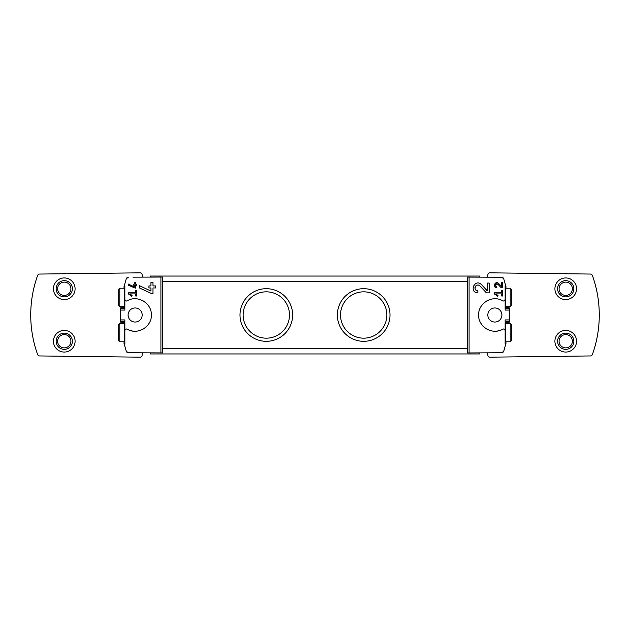 <?xml version="1.0" encoding="UTF-8"?>
<svg xmlns="http://www.w3.org/2000/svg" width="630" height="630" viewBox="0 0 630 630"><rect width="100%" height="100%" fill="white"/><g stroke="black" fill="none" stroke-linecap="round" stroke-linejoin="round"><path stroke-width="0.94" d="M494.274 292.832L494.274 293.887L497.519 296.163L498.015 295.454L495.778 293.887L501.653 293.887L501.653 295.998L502.709 295.998L502.709 290.721L501.653 290.721L501.653 292.832L494.274 292.832M503.701 278.736A2.166 2.166 0 0 0 501.685 277.247L503.701 278.736L505.874 286.217L505.142 286.217L505.142 299.384C504.882 300.762 504.079 301.234 502.732 300.809A1.622 1.622 0 0 0 504.347 300.786M501.685 277.247L467.279 277.082L467.279 352.918L469.09 352.95L469.09 277.05M469.09 352.95L501.685 352.753A2.166 2.166 0 0 0 503.701 351.264L501.685 352.753M504.347 329.214A1.622 1.622 0 0 0 502.732 329.191C504.079 328.766 504.882 329.238 505.142 330.616L505.142 343.783L505.874 343.783L503.701 351.264M502.732 329.191C492.581 335.412 478.115 326.899 478.642 315C478.115 303.14 492.55 294.564 502.732 300.809M487.155 290.69L481.438 284.595C474.847 278.082 468.562 292.525 477.863 292.856L477.863 290.824C472.413 290.635 476.091 282.169 479.958 285.988L486.407 292.856L489.187 292.856L489.187 283.051L487.155 283.051L487.155 290.69L481.438 284.595M501.653 286.674L498.676 283.5C495.243 280.122 491.991 287.627 496.818 287.8L496.818 286.745C494.763 284.862 495.125 284.028 497.913 284.224L501.267 287.8L502.709 287.8L502.709 282.697L501.653 282.697L501.653 286.674L498.676 283.5M128.315 284.075L128.315 285.24L135.348 288.17L135.348 285.248L136.757 285.248L136.757 284.193L135.348 284.193L135.348 282.327L134.292 282.327L134.292 284.193L133.237 284.193L133.237 285.248L134.292 285.248L134.292 286.863L128.315 284.075L134.292 286.863M124.858 307.7L120.755 307.7L120.629 310.07L124.858 310.07L124.858 286.217L124.126 286.217L126.299 278.736L128.315 277.247A2.166 2.166 0 0 0 126.299 278.736M125.606 300.762A1.622 1.622 0 0 1 124.858 299.384C125.118 300.762 125.921 301.234 127.268 300.809C137.45 294.564 151.885 303.14 151.357 315C151.885 326.899 137.419 335.412 127.268 329.191C125.921 328.766 125.118 329.238 124.858 330.616L124.858 319.93L120.629 319.93L120.708 321.552L124.858 321.552M126.299 351.264A2.166 2.166 0 0 0 128.315 352.753L126.299 351.264L124.126 343.783L124.858 343.783L124.858 330.616L124.858 341.239L124.315 341.775L124.315 323.387L124.858 323.922M128.315 352.753L162.721 352.918L162.721 277.082L160.91 277.05L160.91 352.95M160.91 277.05L132.969 277.168M128.315 292.832L128.315 293.887L131.568 296.163L132.064 295.454L129.819 293.887L135.702 293.887L135.702 295.998L136.757 295.998L136.757 290.721L135.702 290.721L135.702 292.832L128.315 292.832M139.458 285.705L139.458 287.941L151.523 293.564L152.988 293.564L152.988 287.949L155.689 287.949L155.689 285.925L152.988 285.925L152.988 282.342L150.956 282.342L150.956 285.925L148.924 285.925L148.924 287.949L150.956 287.949L150.956 291.06L139.458 285.705L150.956 291.06M511.3 289.194L511.3 305.644L511.3 289.194L510.221 288.225L510.221 306.613L511.3 305.644M511.3 324.356L511.3 340.806L511.3 324.356L510.221 323.387L510.221 341.775L511.3 340.806M505.874 343.783L506.103 342.862L505.142 342.862L505.142 330.616A1.622 1.622 0 0 0 504.386 329.238M509.292 321.481A116.849 116.849 0 0 0 509.292 308.519M504.394 300.762A1.622 1.622 0 0 0 505.142 299.384L505.142 310.07L509.371 310.07L509.245 307.7L505.142 307.7L505.142 287.138L506.103 287.138L505.874 286.217M505.142 323.922L505.685 323.387L505.685 341.775L505.142 341.239L505.142 319.93L509.371 319.93L509.292 321.552L505.142 321.552M505.142 322.3L509.245 322.3L509.292 321.552M494.865 307.968A7.032 7.032 0 0 1 500.96 318.52A7.032 7.032 0 0 1 488.778 318.52A7.032 7.032 0 0 1 494.865 307.968M487.061 300.77A16.23 16.23 0 0 0 486.62 301.022M480.769 306.96A16.23 16.23 0 0 0 480.257 307.944M478.721 313.393A16.23 16.23 0 0 0 478.642 315M480.784 323.064A16.23 16.23 0 0 0 486.628 328.978M494.652 331.23A16.23 16.23 0 0 0 500.377 330.262M124.126 343.783L123.897 342.862L124.858 342.862L124.858 322.3L120.755 322.3L120.708 321.552M120.708 308.519A116.849 116.849 0 0 0 120.708 321.481M118.7 289.194L118.7 305.644L118.7 289.194L119.779 288.225L124.315 288.225L124.858 288.76L124.858 299.384L124.858 287.138L123.897 287.138L124.126 286.217M510.221 288.225L505.685 288.225L505.142 288.76L505.142 306.078L505.685 306.613L510.221 306.613M363.683 288.69A26.31 26.31 0 0 1 386.474 328.159A26.31 26.31 0 0 1 340.901 328.159A26.31 26.31 0 0 1 363.683 288.69M266.317 288.69A26.31 26.31 0 0 1 289.099 328.159A26.31 26.31 0 0 1 243.526 328.159A26.31 26.31 0 0 1 266.317 288.69M479.721 276.861L479.721 276.05L150.279 276.05L150.279 276.861M150.279 353.139L150.279 353.95L479.721 353.95L479.721 353.139M266.317 291.832A23.168 23.168 0 0 1 286.382 326.584A23.168 23.168 0 0 1 246.251 326.584A23.168 23.168 0 0 1 266.317 291.832M363.683 291.832A23.168 23.168 0 0 1 383.749 326.584A23.168 23.168 0 0 1 343.618 326.584A23.168 23.168 0 0 1 363.683 291.832M135.135 307.968A7.032 7.032 0 0 1 141.222 318.52A7.032 7.032 0 0 1 129.04 318.52A7.032 7.032 0 0 1 135.135 307.968M127.268 329.191A1.622 1.622 0 0 0 125.653 329.214M125.614 329.238A1.622 1.622 0 0 0 124.858 330.616M129.623 330.262A16.23 16.23 0 0 0 135.348 331.23M143.372 328.978A16.23 16.23 0 0 0 149.215 323.064M151.357 315A16.23 16.23 0 0 0 151.279 313.393M149.743 307.944A16.23 16.23 0 0 0 149.231 306.96M143.38 301.022A16.23 16.23 0 0 0 142.939 300.77M125.653 300.786A1.622 1.622 0 0 0 127.268 300.809M124.858 288.76L124.858 306.078L124.315 306.613L124.315 288.225M142.167 277.003L142.167 274.995A2.166 2.166 0 0 0 139.978 272.829L39.619 274.058A2.166 2.166 0 0 0 37.611 275.491A116.849 116.849 0 0 0 37.611 354.509A2.166 2.166 0 0 0 39.619 355.942L139.978 357.171A2.166 2.166 0 0 0 142.167 355.005L142.167 352.997M64.268 330.419A10.82 10.82 0 0 1 73.639 346.65A10.82 10.82 0 0 1 54.897 346.65A10.82 10.82 0 0 1 64.268 330.419M64.268 277.948A10.82 10.82 0 0 1 73.639 294.171A10.82 10.82 0 0 1 54.897 294.171A10.82 10.82 0 0 1 64.268 277.948M487.833 352.997L487.833 355.005A2.166 2.166 0 0 0 490.022 357.171L590.381 355.942A2.166 2.166 0 0 0 592.389 354.509A116.849 116.849 0 0 0 592.389 275.491A2.166 2.166 0 0 0 590.381 274.058L490.022 272.829A2.166 2.166 0 0 0 487.833 274.995L487.833 277.003M565.732 330.419A10.82 10.82 0 0 1 575.103 346.65A10.82 10.82 0 0 1 556.361 346.65A10.82 10.82 0 0 1 565.732 330.419M565.732 277.948A10.82 10.82 0 0 1 575.103 294.171A10.82 10.82 0 0 1 556.361 294.171A10.82 10.82 0 0 1 565.732 277.948M124.315 323.387L119.779 323.387L118.7 324.356L118.361 327.576L118.7 340.806L119.779 341.775L124.315 341.775M505.685 323.387L510.221 323.387M62.016 273.782A15.144 15.144 0 0 1 66.15 273.735M66.15 356.265A15.144 15.144 0 0 1 62.016 356.218M64.268 280.649A8.111 8.111 0 0 1 71.292 292.824A8.111 8.111 0 0 1 57.243 292.824A8.111 8.111 0 0 1 64.268 280.649M64.268 282.114A6.654 6.654 0 0 1 70.025 292.092A6.654 6.654 0 0 1 58.511 292.092A6.654 6.654 0 0 1 64.268 282.114M64.268 333.12A8.111 8.111 0 0 1 71.292 345.295A8.111 8.111 0 0 1 57.243 345.295A8.111 8.111 0 0 1 64.268 333.12M64.268 334.585A6.654 6.654 0 0 1 70.025 344.563A6.654 6.654 0 0 1 58.511 344.563A6.654 6.654 0 0 1 64.268 334.585M563.85 273.735A15.144 15.144 0 0 1 567.984 273.782M567.984 356.218A15.144 15.144 0 0 1 563.85 356.265M565.732 280.649A8.111 8.111 0 0 1 572.757 292.824A8.111 8.111 0 0 1 558.708 292.824A8.111 8.111 0 0 1 565.732 280.649M565.732 282.114A6.654 6.654 0 0 1 571.489 292.092A6.654 6.654 0 0 1 559.976 292.092A6.654 6.654 0 0 1 565.732 282.114M565.732 333.12A8.111 8.111 0 0 1 572.757 345.295A8.111 8.111 0 0 1 558.708 345.295A8.111 8.111 0 0 1 565.732 333.12M565.732 334.585A6.654 6.654 0 0 1 571.489 344.563A6.654 6.654 0 0 1 559.976 344.563A6.654 6.654 0 0 1 565.732 334.585M132.064 295.454L129.819 293.887M473.351 286.028A4.906 4.906 0 0 0 473.13 286.682M473.492 290.17A4.906 4.906 0 0 0 473.744 290.611M479.958 285.988A2.874 2.874 0 0 0 475.217 286.831M475.075 287.248A2.874 2.874 0 0 0 475.303 289.264M475.445 289.517A2.874 2.874 0 0 0 477.863 290.824M498.015 295.454L495.778 293.887M494.471 284.256A2.551 2.551 0 0 0 494.314 284.776M497.913 284.224A1.496 1.496 0 0 0 495.448 284.666M495.353 284.988A1.496 1.496 0 0 0 495.456 285.855M495.566 286.059A1.496 1.496 0 0 0 496.818 286.745M467.279 348.54L162.721 348.54M467.279 281.46L162.721 281.46M120.708 308.448L124.858 308.448M509.292 308.448L505.142 308.448M119.779 288.225L119.779 306.613L124.315 306.613M118.7 324.356L118.7 340.806M119.779 323.387L119.779 341.775M505.685 288.225L505.685 306.613M118.7 305.644L119.779 306.613M505.685 341.775L510.221 341.775"/></g></svg>
